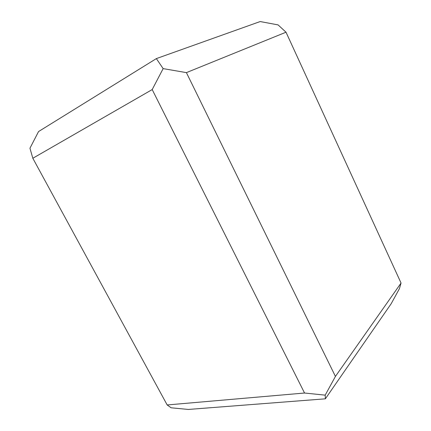<?xml version="1.0" encoding="UTF-8"?>
<svg xmlns="http://www.w3.org/2000/svg" width="431" height="431" viewBox="0 0 431 431"><rect width="100%" height="100%" fill="white"/><g stroke="black" fill="none" stroke-linecap="round" stroke-linejoin="round"><path stroke-width="0.65" d="M163.144 68.615L186.402 72.623L286.017 32.212L278.092 24.901L260.179 21.55L156.361 58.6L163.144 68.615L152.197 89.573L32.826 158.263L29.949 148.226L38.548 131.557L156.361 58.6M171.118 407.791L167.174 404.957L304.545 393.024L325.19 395.146L325.362 398.82L188.342 409.45L171.118 407.791M325.362 398.82L391.17 303.742L399.402 288.711L401.051 283.043L335.426 376.425L325.19 395.146M32.826 158.263L167.174 404.957M152.197 89.573L304.545 393.024M186.402 72.623L335.426 376.425M286.017 32.212L401.051 283.043"/></g></svg>

